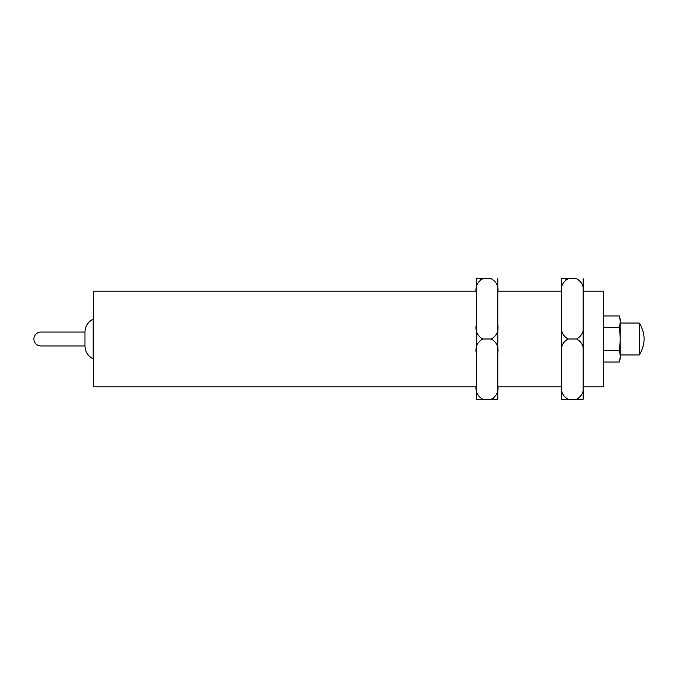 <?xml version="1.0" encoding="UTF-8"?>
<svg xmlns="http://www.w3.org/2000/svg" width="678" height="678" viewBox="0 0 678 678"><rect width="100%" height="100%" fill="white"/><g stroke="black" fill="none" stroke-linecap="round" stroke-linejoin="round"><path stroke-width="1.02" d="M84.97 332.05L84.97 345.95L40.85 345.95A6.949 6.949 0 0 1 33.9 339A6.949 6.949 0 0 1 40.85 332.05L84.97 332.05C85.233 326.186 87.962 321.889 93.166 319.16L93.649 319.041M603.742 362.01L619.336 362.01C620.421 358.17 620.421 354.34 619.336 350.501L603.742 350.501M619.828 346.144L619.336 350.501C620.421 342.831 620.421 335.169 619.336 327.499C620.421 323.66 620.421 319.83 619.336 315.99L603.742 315.99M603.742 327.499L619.336 327.499M619.336 362.01L620.192 358.823L620.192 319.177L619.336 315.99M639.32 354.941C645.668 344.314 645.668 333.686 639.32 323.059L639.32 354.941L620.192 354.941M476.219 292.803C475.219 286.531 477.397 281.853 482.744 278.751L476.219 278.751L476.219 399.249L491.279 399.249L493.457 398.596M476.219 353.052C475.219 346.78 477.397 342.102 482.744 339L491.279 339C496.618 335.898 498.796 331.22 497.805 324.948L497.805 292.803C498.805 286.548 496.627 281.87 491.279 278.751L482.744 278.751L480.566 279.404M476.219 278.751L482.744 278.751M497.805 399.249L491.279 399.249L497.805 399.249L497.805 385.197C498.796 391.469 496.618 396.147 491.279 399.249M482.744 399.249C477.388 396.13 475.219 391.452 476.219 385.197M491.279 339C496.627 342.11 498.805 346.797 497.805 353.052L497.805 385.197M482.744 339C477.388 335.89 475.219 331.203 476.219 324.948M497.805 292.803L497.805 278.751M497.805 324.948L497.805 353.052M561.562 292.803C560.57 286.531 562.748 281.853 568.096 278.751L561.562 278.751L561.562 399.249L576.631 399.249L578.809 398.596M561.562 353.052C560.57 346.78 562.748 342.102 568.096 339L576.631 339C581.97 335.898 584.148 331.22 583.156 324.948L583.156 292.803C584.156 286.548 581.978 281.87 576.631 278.751L568.096 278.751L565.918 279.404M561.562 278.751L568.096 278.751M583.156 399.249L576.631 399.249L583.156 399.249L583.156 385.197C584.148 391.469 581.97 396.147 576.631 399.249M568.096 399.249C562.74 396.13 560.57 391.452 561.562 385.197M576.631 339C581.978 342.11 584.156 346.797 583.156 353.052L583.156 385.197M568.096 339C562.74 335.89 560.57 331.203 561.562 324.948M583.156 292.803L583.156 278.751M583.156 324.948L583.156 353.052M476.219 291.176L93.649 291.176L93.649 386.824L476.219 386.824M583.156 291.176L603.742 291.176L603.742 386.824L583.156 386.824M561.562 386.824L497.805 386.824M84.97 345.95C85.216 351.831 87.945 356.128 93.166 358.84L93.166 319.16M93.166 358.84L93.649 358.959M639.32 323.059L620.192 323.059M561.562 291.176L497.805 291.176"/></g></svg>
